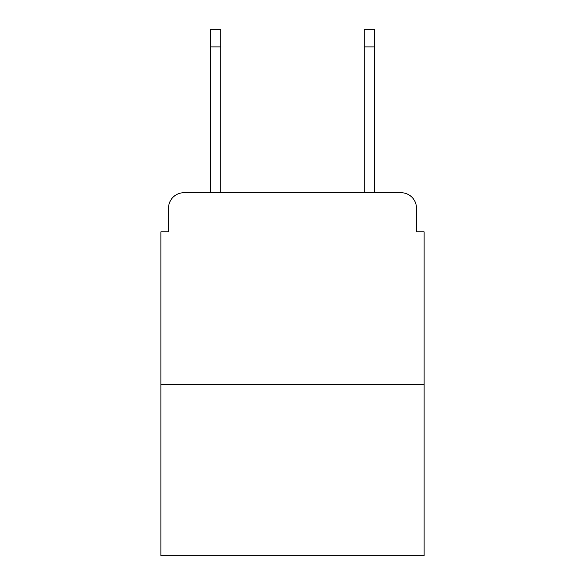 <?xml version="1.0" encoding="UTF-8"?>
<svg xmlns="http://www.w3.org/2000/svg" width="585" height="585" viewBox="0 0 585 585"><rect width="100%" height="100%" fill="white"/><g stroke="black" fill="none" stroke-linecap="round" stroke-linejoin="round"><path stroke-width="0.88" d="M168.553 208.077L168.553 231.865L168.553 208.077A15.349 15.349 0 0 1 183.902 192.728L210.761 192.728L210.761 29.25L220.742 29.25L220.742 192.728L232.633 192.728M424.125 384.601L160.875 384.601L160.875 555.75L424.125 555.75L424.125 231.865L416.447 231.865L416.447 208.077A15.349 15.349 0 0 0 401.098 192.728L183.902 192.728M160.875 384.601L160.875 231.865L168.553 231.865M352.367 192.728L364.258 192.728L364.258 29.25L374.239 29.25L374.239 192.728L401.098 192.728M416.447 231.865L416.447 208.077M210.761 46.902L220.742 46.902M374.239 46.902L364.258 46.902"/></g></svg>
